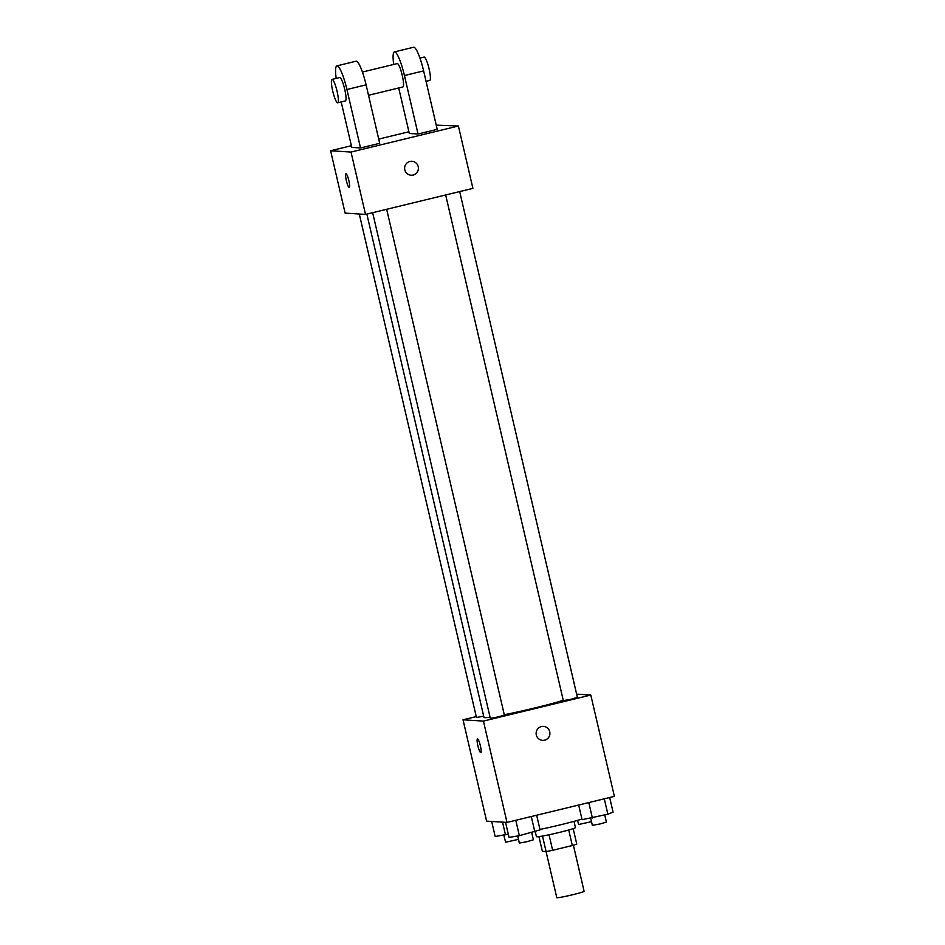 <?xml version="1.0" encoding="UTF-8"?>
<svg xmlns="http://www.w3.org/2000/svg" width="945" height="945" viewBox="0 0 945 945"><rect width="100%" height="100%" fill="white"/><g stroke="black" fill="none" stroke-linecap="round" stroke-linejoin="round"><path stroke-width="1.42" d="M546.056 851.563L556.794 897.667A14.021 0.744 -13.1 0 0 557.03 897.75A14.021 0.744 -13.1 0 0 571.819 894.939A14.021 0.744 -13.1 0 0 584.116 891.312L573.391 845.208M568.713 830.005L572.327 845.515A19.042 1.016 -13.1 0 0 576.781 844.121L573.178 828.647M572.327 845.515L552.648 850.299A19.042 1.016 -13.1 0 1 546.104 851.563L542.359 851.327L538.933 836.62M549.033 834.766L552.648 850.299M542.489 836.053L546.104 851.563M574.005 821.359L575.458 827.596A20.034 1.063 166.9 0 1 559.582 832.368A20.034 1.063 166.9 0 1 536.429 836.679L535.283 831.754M539.949 829.426A36.064 1.925 -13.1 0 0 581.943 819.091M576.639 694.138L590.802 695.036L614.392 796.363L507.016 822.422L486.616 821.134L463.026 719.795L476.245 716.593M590.802 695.036L483.438 721.094L507.016 822.422M536.311 735.021A7.017 6.898 -86.4 0 1 543.458 726.398A7.017 6.898 -86.4 0 1 549.895 733.828A7.017 6.898 -86.4 0 1 536.311 735.021M366.861 214.102L483.982 717.409A44.084 2.351 -13.1 0 0 484.738 717.657A44.084 2.351 -13.1 0 0 490.053 717.208M504.287 714.715A44.084 2.351 -13.1 0 0 563.255 700.269M483.438 721.094L463.026 719.795M445.662 194.977L563.338 700.635L571.063 699.229L577.383 697.363L459.683 191.563M372.649 212.696L490.325 718.354L498.05 716.948L504.37 715.082L386.67 209.294M483.698 716.18L476.445 717.468L359.289 214.019M477.544 738.955A7.017 1.217 76.4 0 1 480.355 745.676A7.017 1.217 76.4 0 1 480.781 752.586A7.017 1.217 76.4 0 1 477.946 746.066A7.017 1.217 76.4 0 1 477.473 738.966A7.017 1.217 76.4 0 1 477.544 738.955M480.781 752.586A7.017 1.217 76.4 0 1 477.946 746.066A7.017 1.217 76.4 0 1 477.473 738.966M543.458 726.398A7.017 6.898 -86.4 0 1 549.895 733.828A7.017 6.898 -86.4 0 1 542.572 740.396M436.236 125.13L458.384 126.004L472.902 188.362L365.526 214.421L345.126 213.121L330.608 150.763L351.386 145.719M508.304 834.116L495.18 836.514L491.683 821.453M502.539 822.138L505.481 834.801M503.815 835.073L505.599 842.231L518.486 839.373M577.537 820.378L578.612 824.512L591.499 821.654M536.654 815.228L540.056 829.875L519.36 835.675L509.06 837.4L505.551 822.327M531.279 816.539L534.858 831.919M515.781 820.295L519.36 835.675M517.695 835.959L519.348 843.07L527.074 841.664L533.393 839.798L531.74 832.675M609.667 797.509L613.069 812.157L607.871 814.2L582.073 819.681L578.671 805.034M604.292 798.82L607.871 814.2M588.794 802.577L592.373 817.957M590.708 818.24L592.361 825.351L600.087 823.945L606.406 822.079L604.753 814.956M345.964 173.833A7.017 1.217 -103.6 0 0 346.437 180.932A7.017 1.217 -103.6 0 0 349.272 187.453A7.017 1.217 76.4 0 1 346.425 180.932A7.017 1.217 76.4 0 1 345.964 173.833A7.017 1.217 76.4 0 1 348.894 180.719A7.017 1.217 76.4 0 1 349.272 187.453M458.384 126.004L351.02 152.062L365.526 214.421L345.126 213.121M351.02 152.062L330.608 150.763M378.721 139.092L408.913 131.768M409.917 161.441A7.017 6.898 -86.4 0 1 418.387 168.694A7.017 6.898 -86.4 0 1 404.637 168.86A7.017 6.898 -86.4 0 1 409.917 161.441M472.902 188.362L365.526 214.421M411.063 175.262A7.017 6.898 93.6 0 0 418.387 168.694A7.017 6.898 93.6 0 0 411.949 161.264M336.184 78.4A24.038 4.193 76.4 0 1 336.881 65.866L356.052 61.212A24.038 4.193 -103.6 0 1 366.093 84.849L379.701 143.309L360.529 147.963L351.776 147.408L341.192 101.93M393.711 64.437A24.038 4.193 76.4 0 1 394.396 51.904L413.567 47.25A24.038 4.193 76.4 0 1 423.62 70.899L437.216 129.359L418.044 134.013L409.303 133.458L398.719 87.968M362.419 72.033L397.231 63.587A12.025 2.091 76.4 0 1 397.349 63.575A12.025 2.091 76.4 0 1 402.18 75.092A12.025 2.091 76.4 0 1 402.901 86.952L368.526 95.291M394.396 51.904A24.038 4.193 76.4 0 1 404.436 75.541L418.044 134.013M332.049 79.404L339.716 77.549A12.025 2.091 76.4 0 1 339.834 77.537A12.025 2.091 76.4 0 1 344.665 89.054A12.025 2.091 76.4 0 1 345.386 100.914L337.719 102.769A12.025 2.091 76.4 0 1 332.841 91.582A12.025 2.091 76.4 0 1 332.049 79.404A12.025 2.091 76.4 0 1 332.156 79.392A12.025 2.091 76.4 0 1 336.987 90.909A12.025 2.091 76.4 0 1 337.719 102.769M336.881 65.866A24.038 4.193 76.4 0 1 346.921 89.503L360.529 147.963M429.632 80.443A12.025 2.091 -103.6 0 0 429.751 80.431A12.025 2.091 -103.6 0 0 428.947 68.264A12.025 2.091 -103.6 0 0 424.081 57.066L419.934 58.082M366.093 84.849L346.921 89.503M423.62 70.899L404.436 75.541M429.751 80.431L426.041 81.341"/></g></svg>
